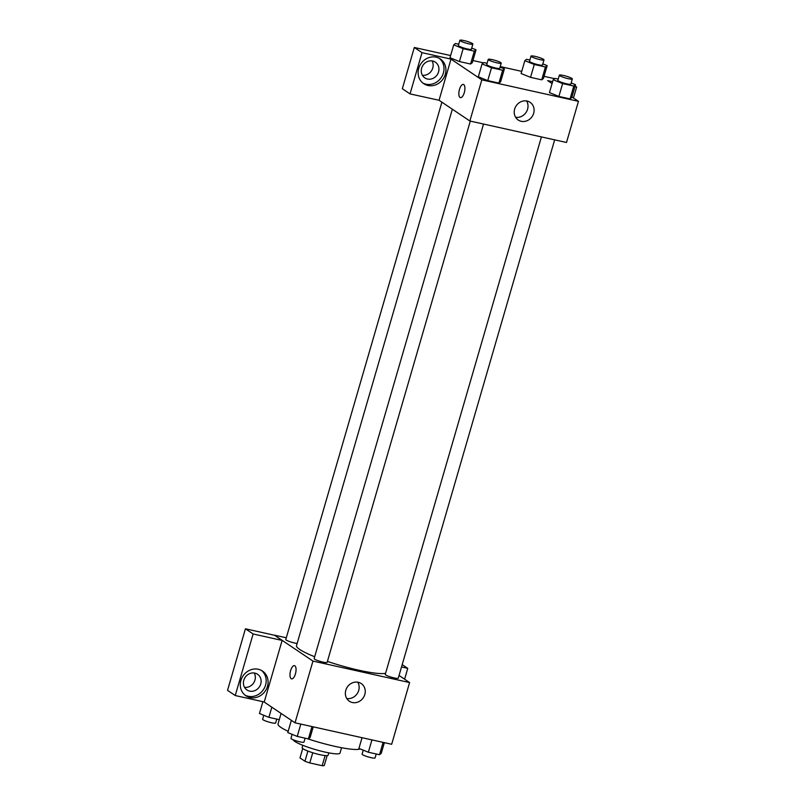<?xml version="1.0" encoding="UTF-8"?>
<svg xmlns="http://www.w3.org/2000/svg" width="806" height="806" viewBox="0 0 806 806"><rect width="100%" height="100%" fill="white"/><g stroke="black" fill="none" stroke-linecap="round" stroke-linejoin="round"><path stroke-width="1.21" d="M325.12 755.575L322.178 765.7L309.786 762.939A12.856 1.844 16.2 0 1 304.94 761.247L299.993 757.922L302.724 748.532M322.178 765.7A12.856 1.844 16.2 0 0 324.264 765.539L327.145 755.625M328.798 752.854L328.113 755.222A13.531 1.934 -163.8 0 1 314.582 753.308A13.531 1.934 -163.8 0 1 302.129 747.666L302.814 745.308M312.748 752.754L309.786 762.939M307.892 751.071L304.94 761.247M341.563 747.726L340.001 753.096A24.351 3.486 -163.8 0 1 316.516 749.902A24.351 3.486 -163.8 0 1 293.223 739.777M360.252 748.945A43.292 6.196 -163.8 0 1 307.157 738.628M288.175 731.314A43.292 6.196 -163.8 0 1 278.03 723.929L281.082 713.421M399.051 675.458L409.599 682.561L391.666 744.281L295.026 722.801L264.015 701.935M295.429 673.876A6.76 2.73 102.5 0 1 291.55 678.864A6.76 2.73 102.5 0 1 290.351 671.66A6.76 2.73 102.5 0 1 294.492 665.655A6.76 2.73 102.5 0 1 295.429 673.876M282.12 640.427L264.237 701.986L235.241 695.538L253.124 633.979L282.12 640.427L274.443 635.158L286.291 637.788M409.599 682.561L312.96 661.081L295.026 722.801M312.96 661.081L274.443 635.158M294.492 665.655A6.76 2.73 -77.5 0 0 290.351 671.66A6.76 2.73 -77.5 0 0 291.55 678.864M250.092 697.553A14.881 13.44 -56.1 0 1 245.89 695.759A14.881 13.44 -56.1 0 1 243.049 675.902A14.881 13.44 -56.1 0 1 262.504 671.066A14.881 13.44 -56.1 0 1 266.595 688.717A14.881 13.44 -56.1 0 1 250.092 697.553M244.953 695.064A14.881 13.44 123.9 0 0 248.167 696.263A14.881 13.44 123.9 0 0 264.388 688.002A14.881 13.44 123.9 0 0 261.517 670.461M243.815 680.234A9.471 8.554 -56.1 0 1 257.557 674.259A9.471 8.554 -56.1 0 1 260.731 683.992A9.471 8.554 -56.1 0 1 246.989 689.976A9.471 8.554 -56.1 0 1 243.815 680.234M254.212 672.99A9.471 8.554 -56.1 0 1 254.948 680.103A9.471 8.554 -56.1 0 1 244.55 687.347M253.124 633.979L245.427 628.791L274.413 635.239M235.241 695.538L227.544 690.349L245.427 628.791M352.363 702.51A10.639 9.612 -56.1 0 1 349.361 701.22A10.639 9.612 -56.1 0 1 347.326 687.024A10.639 9.612 -56.1 0 1 361.239 683.569A10.639 9.612 -56.1 0 1 364.171 696.193A10.639 9.612 -56.1 0 1 352.363 702.51M346.761 698.51A10.639 9.612 123.9 0 0 357.189 693.664A10.639 9.612 123.9 0 0 357.753 682.188M404.602 679.196L407.755 668.355L401.519 666.965M407.755 668.355L402.194 664.618M541.42 136.909L385.258 674.421A6.76 0.967 16.2 0 0 385.721 674.965A6.76 0.967 16.2 0 0 392.854 677.604A6.76 0.967 16.2 0 0 398.255 678.189L554.659 139.851M441.9 102.181L285.787 639.531A6.76 0.967 16.2 0 0 286.241 640.075A6.76 0.967 16.2 0 0 297.122 643.46M470.291 121.102L314.139 658.603A6.76 0.967 16.2 0 0 314.592 659.147A6.76 0.967 16.2 0 0 321.725 661.797A6.76 0.967 16.2 0 0 327.125 662.381L483.529 124.043M452.337 109.203L296.497 645.636A47.413 6.791 16.2 0 0 299.691 649.445A47.413 6.791 16.2 0 0 314.672 656.739M327.407 661.404A47.413 6.791 16.2 0 0 385.58 673.302M571.948 96.962L578.456 101.334L566.507 142.481L469.868 121.001L439.048 100.266L410.032 93.899L422.012 52.672L451.007 59.12L439.048 100.266M422.384 75.26A9.471 8.554 123.9 0 0 432.782 68.016A9.471 8.554 123.9 0 0 432.046 60.903M410.032 93.899L402.335 88.72L414.314 47.483L450.604 55.554M554.568 78.666L544.05 76.328M521.734 71.371L500.224 66.586M483.439 62.858L472.931 60.521M438.555 71.905A9.471 8.554 -56.1 0 1 424.812 77.89A9.471 8.554 -56.1 0 1 421.649 68.147A9.471 8.554 -56.1 0 1 435.391 62.173A9.471 8.554 -56.1 0 1 438.555 71.905M422.787 82.978A14.881 13.44 123.9 0 0 425.991 84.177A14.881 13.44 123.9 0 0 442.222 75.915A14.881 13.44 123.9 0 0 439.341 58.375M427.915 85.466A14.881 13.44 -56.1 0 1 423.714 83.673A14.881 13.44 -56.1 0 1 420.873 63.815A14.881 13.44 -56.1 0 1 440.338 58.979A14.881 13.44 -56.1 0 1 444.428 76.63A14.881 13.44 -56.1 0 1 427.915 85.466M573.459 97.969L576.633 87.048L574.94 86.665M552.624 81.708L547.647 80.6L552.08 83.582M576.633 87.048L575.131 86.03M422.012 52.672L414.314 47.483M471.712 48.058L476.034 49.811L472.306 62.667L470.573 64.027L459.42 61.538L449.97 57.71M500.063 67.13L504.385 68.893L500.647 81.749L498.924 83.099L487.761 80.62L478.321 76.782L482.069 63.926L483.802 62.576L487.086 63.311M571.192 82.947L575.514 84.701L571.776 97.556L570.054 98.916L558.89 96.428L549.45 92.599L553.198 79.744L554.921 78.383L558.215 79.119M542.841 63.865L547.163 65.618L543.425 78.484L541.703 79.834L530.539 77.356L521.099 73.517M578.456 101.334L481.817 79.854L451.007 59.12M514.661 109.062A10.639 9.612 -56.1 0 1 530.106 102.342A10.639 9.612 -56.1 0 1 532.141 116.538A10.639 9.612 -56.1 0 1 518.218 120.003A10.639 9.612 -56.1 0 1 514.661 109.062M481.817 79.854L469.868 121.001M515.628 117.283A10.639 9.612 123.9 0 0 526.056 112.437A10.639 9.612 123.9 0 0 526.61 100.962M464.286 92.65A6.76 2.73 102.5 0 1 460.417 97.637A6.76 2.73 102.5 0 1 459.208 90.443A6.76 2.73 102.5 0 1 463.349 84.428A6.76 2.73 102.5 0 1 464.286 92.65M463.349 84.428A6.76 2.73 -77.5 0 0 459.219 90.443A6.76 2.73 -77.5 0 0 460.417 97.637M575.514 84.701L573.781 86.051L562.628 83.572L553.198 79.744M559.354 75.19L557.863 80.328A6.76 0.967 16.2 0 0 564.079 83.149A6.76 0.967 16.2 0 0 570.85 84.106L572.341 78.968A6.76 0.967 16.2 0 0 571.887 78.424A6.76 0.967 16.2 0 0 564.754 75.774A6.76 0.967 16.2 0 0 559.354 75.19A6.76 0.967 16.2 0 0 565.58 78.011A6.76 0.967 16.2 0 0 572.341 78.968M573.781 86.051L570.054 98.916L558.89 96.428L549.46 92.599M562.628 83.572L558.89 96.428M504.385 68.893L502.662 70.243L491.499 67.764L482.069 63.926M488.224 59.382L486.733 64.52A6.76 0.967 16.2 0 0 492.96 67.341A6.76 0.967 16.2 0 0 499.72 68.298L501.221 63.15A6.76 0.967 16.2 0 0 500.758 62.606A6.76 0.967 16.2 0 0 493.635 59.966A6.76 0.967 16.2 0 0 488.224 59.382A6.76 0.967 16.2 0 0 494.451 62.193A6.76 0.967 16.2 0 0 501.221 63.15M502.662 70.243L498.924 83.099L487.761 80.62L478.331 76.792M491.499 67.764L487.761 80.62M547.163 65.618L545.44 66.979L534.277 64.49L524.847 60.662L526.57 59.312L529.864 60.037M531.003 56.108L529.512 61.256A6.76 0.967 16.2 0 0 535.738 64.077A6.76 0.967 16.2 0 0 542.498 65.034L544 59.886A6.76 0.967 16.2 0 0 543.536 59.342A6.76 0.967 16.2 0 0 536.403 56.692A6.76 0.967 16.2 0 0 531.003 56.108A6.76 0.967 16.2 0 0 537.229 58.929A6.76 0.967 16.2 0 0 544 59.886M524.847 60.662L521.109 73.517L530.539 77.356L541.703 79.834L545.44 66.979M534.277 64.49L530.539 77.356M476.034 49.811L474.311 51.161L463.148 48.682L453.718 44.854L455.45 43.494L458.735 44.229M459.873 40.3L458.382 45.448A6.76 0.967 16.2 0 0 464.609 48.259A6.76 0.967 16.2 0 0 471.379 49.216L472.87 44.078A6.76 0.967 16.2 0 0 472.417 43.534A6.76 0.967 16.2 0 0 465.284 40.884A6.76 0.967 16.2 0 0 459.873 40.3A6.76 0.967 16.2 0 0 466.1 43.121A6.76 0.967 16.2 0 0 472.87 44.078M453.718 44.854L449.98 57.71L459.42 61.538L470.573 64.027L474.311 51.161M463.148 48.682L459.42 61.538M384.361 742.658L381.248 753.368L379.525 754.718L368.362 752.24L358.932 748.401L362.045 737.702M383.102 742.376L379.525 754.718M371.949 739.898L368.362 752.24M363.254 750.164L362.096 754.144A6.76 0.967 16.2 0 0 368.322 756.955A6.76 0.967 16.2 0 0 375.092 757.912L376.231 753.983M313.232 726.851L310.119 737.55L308.396 738.911L297.233 736.422L287.802 732.594L291.369 720.332M311.982 726.569L308.396 738.911M300.819 724.09L297.233 736.422M292.125 734.347L290.976 738.326A6.76 0.967 16.2 0 0 297.202 741.147A6.76 0.967 16.2 0 0 303.963 742.104L305.111 738.175M279.269 719.657L268.882 717.35L259.451 713.512L262.897 701.683M271.834 707.194L268.882 717.35M263.784 715.275L262.625 719.254A6.76 0.967 16.2 0 0 268.851 722.065A6.76 0.967 16.2 0 0 275.612 723.022L276.76 719.093"/></g></svg>
